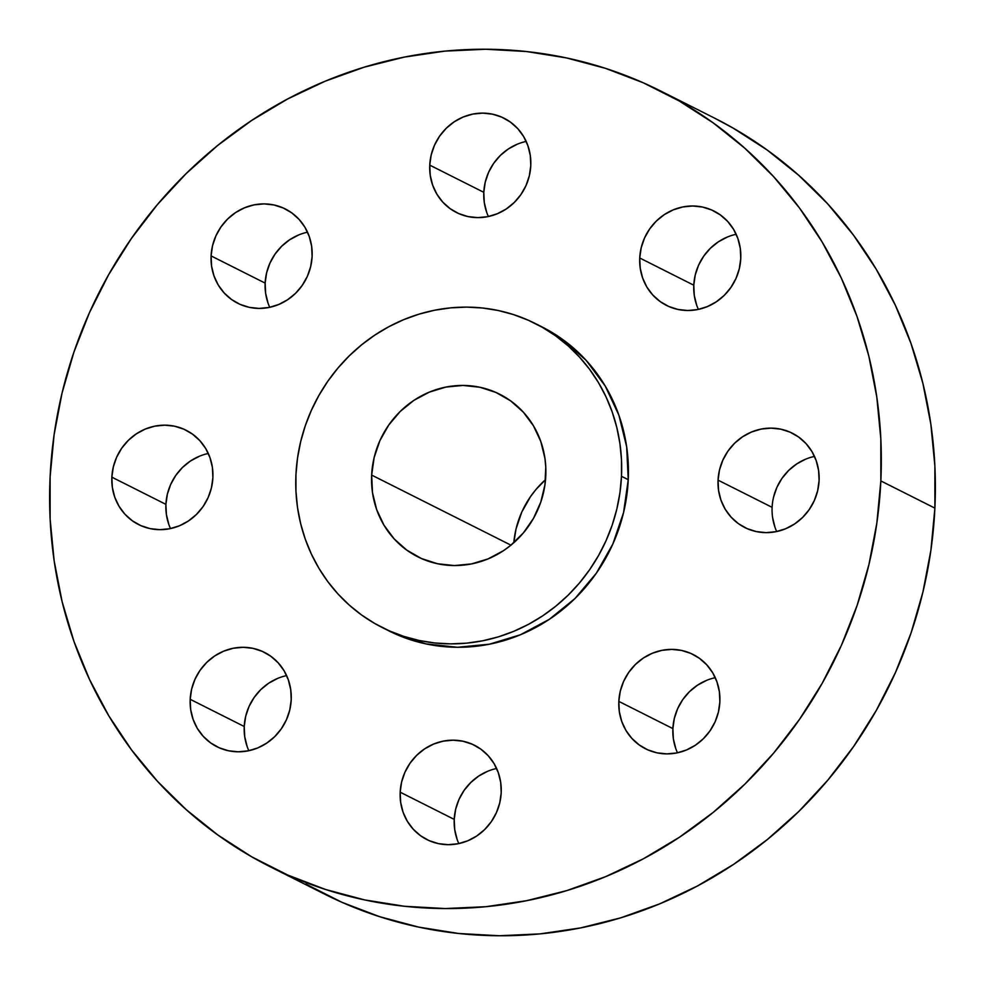 <?xml version="1.0" encoding="UTF-8"?>
<svg xmlns="http://www.w3.org/2000/svg" width="985" height="985" viewBox="0 0 985 985"><rect width="100%" height="100%" fill="white"/><g stroke="black" fill="none" stroke-linecap="round" stroke-linejoin="round"><path stroke-width="1.48" d="M486.701 212.341L484.288 202.528L483.795 192.321L429.743 165.123A52.808 49.989 116.7 0 1 504 118.2A52.808 49.989 116.7 0 1 530.78 165.615L530.287 155.421L527.874 145.608L523.626 136.546L517.716 128.592L510.378 122.066L501.87 117.19L492.525 114.174L482.724 113.115L472.825 114.075L463.196 117.006L454.245 121.783L446.279 128.247L439.618 136.139L434.533 145.152L431.196 154.94L429.743 165.123L430.236 175.33L432.649 185.143L436.884 194.193L442.794 202.147L450.145 208.685L458.653 213.56L467.986 216.577L477.799 217.623L487.698 216.675L497.314 213.745L506.278 208.955L514.232 202.491L520.893 194.611L525.99 185.599L529.327 175.81L530.78 165.615A52.808 49.989 116.7 0 1 456.523 212.551A52.808 49.989 116.7 0 1 429.743 165.123L483.795 192.321A52.808 49.989 -63.3 0 0 488.388 216.528M696.691 305.215L694.277 295.401L693.785 285.207L639.733 257.996A52.808 49.989 116.7 0 1 713.99 211.073A52.808 49.989 116.7 0 1 740.769 258.501L740.277 248.294L737.863 238.481L733.628 229.419L727.718 221.477L720.367 214.939L711.859 210.064L702.527 207.047L692.714 205.988L682.814 206.948L673.198 209.879L664.235 214.668L656.269 221.12L649.62 229.012L644.522 238.025L641.186 247.814L639.733 257.996L640.225 268.203L642.639 278.016L646.874 287.078L652.784 295.02L660.135 301.558L668.643 306.433L677.976 309.45L687.789 310.509L697.688 309.549L707.304 306.618L716.267 301.829L724.234 295.377L730.882 287.485L735.98 278.472L739.316 268.683L740.769 258.501A52.808 49.989 116.7 0 1 666.513 305.424A52.808 49.989 116.7 0 1 639.733 257.996L693.785 285.207A52.808 49.989 -63.3 0 0 698.377 309.401M814.496 456.424A52.808 49.989 -63.3 0 0 772.117 507.337L718.053 480.138A52.808 49.989 116.7 0 1 792.309 433.203A52.808 49.989 116.7 0 1 819.089 480.631L818.597 470.424L816.183 460.611L811.948 451.549L806.038 443.607L798.687 437.069L790.179 432.193L780.846 429.177L771.033 428.13L761.134 429.078L751.518 432.009L742.555 436.798L734.588 443.25L727.94 451.142L722.842 460.155L719.506 469.943L718.053 480.138L718.545 490.333L720.958 500.146L725.194 509.208L731.104 517.15L738.454 523.688L746.962 528.563L756.295 531.58L766.108 532.639L776.008 531.678L785.624 528.748L794.587 523.971L802.553 517.507L809.202 509.614L814.299 500.602L817.636 490.813L819.089 480.631A52.808 49.989 116.7 0 1 744.832 527.554A52.808 49.989 116.7 0 1 718.053 480.138L772.117 507.337A52.808 49.989 -63.3 0 0 776.697 531.531M675.784 748.612L673.371 738.799L672.878 728.592L618.826 701.394A52.808 49.989 116.7 0 1 693.083 654.471A52.808 49.989 116.7 0 1 719.863 701.886L719.37 691.692L716.957 681.879L712.709 672.817L706.799 664.875L699.461 658.337L690.953 653.461L681.608 650.445L671.807 649.386L661.908 650.346L652.279 653.277L643.328 658.054L635.362 664.518L628.701 672.41L623.616 681.423L620.279 691.211L618.826 701.394L619.319 711.601L621.732 721.414L625.967 730.476L631.878 738.418L639.228 744.955L647.736 749.831L657.069 752.848L666.882 753.894L676.781 752.946L686.397 750.016L695.361 745.226L703.315 738.762L709.976 730.882L715.073 721.87L718.41 712.081L719.863 701.886A52.808 49.989 116.7 0 1 645.606 748.822A52.808 49.989 116.7 0 1 618.826 701.394L672.878 728.592A52.808 49.989 -63.3 0 0 677.471 752.799M457.126 839.392L454.713 829.579L454.22 819.385L400.169 792.186A52.808 49.989 116.7 0 1 474.425 745.251A52.808 49.989 116.7 0 1 501.205 792.679L500.712 782.472L498.299 772.659L494.064 763.597L488.154 755.655L480.803 749.117L472.295 744.241L462.962 741.225L453.149 740.178L443.25 741.126L433.634 744.057L424.67 748.846L416.704 755.298L410.055 763.19L404.958 772.203L401.621 781.991L400.169 792.186L400.661 802.381L403.074 812.194L407.31 821.256L413.22 829.198L420.57 835.736L429.078 840.611L438.411 843.628L448.224 844.687L458.123 843.726L467.74 840.796L476.703 836.019L484.669 829.555L491.318 821.662L496.415 812.65L499.752 802.861L501.205 792.679A52.808 49.989 116.7 0 1 426.948 839.602A52.808 49.989 116.7 0 1 400.169 792.186L454.22 819.385A52.808 49.989 -63.3 0 0 458.813 843.579M247.136 746.519L244.723 736.706L244.231 726.499L190.179 699.301A52.808 49.989 116.7 0 1 264.436 652.378A52.808 49.989 116.7 0 1 291.215 699.793L290.723 689.599L288.309 679.785L284.062 670.723L278.152 662.782L270.813 656.244L262.305 651.368L252.96 648.352L243.16 647.293L233.26 648.253L223.632 651.183L214.681 655.961L206.715 662.425L200.053 670.317L194.968 679.33L191.632 689.118L190.179 699.301L190.671 709.508L193.085 719.321L197.32 728.383L203.23 736.324L210.581 742.862L219.089 747.738L228.422 750.755L238.235 751.801L248.134 750.853L257.75 747.923L266.713 743.133L274.667 736.669L281.328 728.789L286.426 719.776L289.762 709.988L291.215 699.793A52.808 49.989 116.7 0 1 216.959 746.728A52.808 49.989 116.7 0 1 190.179 699.301L244.231 726.499A52.808 49.989 -63.3 0 0 248.823 750.705M268.043 303.121L265.63 293.308L265.137 283.114L211.085 255.903A52.808 49.989 116.7 0 1 285.342 208.98A52.808 49.989 116.7 0 1 312.122 256.408L311.629 246.201L309.216 236.388L304.981 227.326L299.071 219.384L291.72 212.846L283.212 207.97L273.879 204.954L264.066 203.895L254.167 204.855L244.551 207.786L235.587 212.575L227.621 219.027L220.972 226.919L215.875 235.932L212.538 245.721L211.085 255.903L211.578 266.11L213.991 275.923L218.227 284.985L224.137 292.927L231.487 299.465L239.995 304.34L249.328 307.357L259.141 308.416L269.04 307.455L278.656 304.525L287.62 299.736L295.586 293.284L302.235 285.391L307.332 276.379L310.669 266.59L312.122 256.408A52.808 49.989 116.7 0 1 237.865 303.331A52.808 49.989 116.7 0 1 211.085 255.903L265.137 283.114A52.808 49.989 -63.3 0 0 269.73 307.308M168.817 524.389L166.403 514.576L165.911 504.369L111.859 477.171A52.808 49.989 116.7 0 1 186.116 430.248A52.808 49.989 116.7 0 1 212.883 477.663L212.403 467.469L209.99 457.656L205.742 448.594L199.832 440.64L192.481 434.114L183.986 429.238L174.641 426.222L164.84 425.163L154.928 426.123L145.312 429.054L136.361 433.831L128.395 440.295L121.734 448.187L116.649 457.2L113.312 466.988L111.859 477.171L112.352 487.378L114.752 497.191L119 506.241L124.91 514.195L132.261 520.733L140.769 525.608L150.102 528.625L159.902 529.671L169.814 528.723L179.43 525.793L188.394 521.003L196.347 514.539L203.008 506.659L208.106 497.647L211.443 487.858L212.883 477.663A52.808 49.989 116.7 0 1 138.639 524.599A52.808 49.989 116.7 0 1 111.859 477.171L165.911 504.369A52.808 49.989 -63.3 0 0 170.503 528.576M270.284 866.8L324.348 893.998A434.237 411.065 -63.3 0 0 934.888 508.125L880.836 480.926A434.237 411.065 116.7 0 1 270.284 866.8A434.237 411.065 116.7 0 1 50.112 476.875L54.101 434.767L62.043 393.089L73.875 352.236L89.487 312.602L108.707 274.581L131.374 238.518L157.255 204.769L186.091 173.655L217.636 145.484L251.557 120.527L287.546 99.029L325.235 81.176L364.29 67.165L404.318 57.105L444.925 51.122L485.728 49.25L526.347 51.516L566.375 57.906L605.43 68.334L643.143 82.728L679.145 100.938L713.078 122.78L744.635 148.058L773.496 176.524L799.401 207.897L822.081 241.891L841.338 278.152L856.962 316.357L868.832 356.114L876.798 397.066L880.812 438.805L880.836 480.926L934.888 508.125A434.237 411.065 -63.3 0 0 714.716 118.2L660.652 91.002A434.237 411.065 116.7 0 1 880.836 480.926L876.847 523.035L868.893 564.713L857.061 605.566L841.461 645.2L822.229 683.221L799.574 719.284L773.693 753.033L744.845 784.146L713.312 812.305L679.391 837.262L643.402 858.772L605.701 876.625L566.658 890.637L526.63 900.684L486.024 906.68L445.208 908.552L404.601 906.286L364.561 899.896L325.506 889.455L287.805 875.074L251.803 856.864L217.87 835.009L186.313 809.732L157.44 781.277L131.547 749.893L108.855 715.91L89.61 679.65L73.974 641.444L62.117 601.675L54.138 560.736L50.124 518.996L50.112 476.875A434.237 411.065 116.7 0 1 660.652 91.002M382.229 627.507L388.976 630.917A170.171 161.097 -63.3 0 0 628.245 479.695L621.486 476.297A170.171 161.097 116.7 0 1 382.229 627.507A170.171 161.097 116.7 0 1 295.943 474.708L297.507 458.21L300.622 441.871L305.251 425.865L311.371 410.326L318.906 395.428L327.783 381.293L337.929 368.07L349.232 355.881L361.594 344.836L374.879 335.06L388.989 326.626L403.764 319.632L419.056 314.141L434.742 310.201L450.662 307.862L466.656 307.123L482.576 308.01L498.262 310.509L513.567 314.609L528.342 320.248L542.452 327.377L555.749 335.947L568.111 345.846L579.426 357.001L589.584 369.301L598.474 382.611L606.009 396.832L612.141 411.804L616.782 427.379L619.91 443.435L621.486 459.786L621.486 476.297L628.245 479.695A170.171 161.097 -63.3 0 0 541.959 326.885L535.212 323.486A170.171 161.097 116.7 0 1 621.486 476.297L619.934 492.796L616.819 509.122L612.178 525.14L606.058 540.667L598.523 555.577L589.646 569.699L579.5 582.935L568.197 595.125L555.836 606.157L542.55 615.945L528.44 624.367L513.665 631.36L498.373 636.852L482.687 640.792L466.767 643.143L450.773 643.87L434.853 642.983L419.167 640.484L403.862 636.396L389.087 630.757L374.977 623.616L361.68 615.059L349.318 605.147L338.003 593.992L327.845 581.704L318.955 568.382L311.42 554.173L305.288 539.201L300.647 523.614L297.519 507.57L295.943 491.207L295.943 474.708A170.171 161.097 116.7 0 1 535.212 323.486M371.653 475.078L510.944 545.161L371.653 475.078A91.026 86.163 116.7 0 1 499.629 394.185A91.026 86.163 116.7 0 1 545.788 475.927A91.026 86.163 116.7 0 1 417.8 556.808A91.026 86.163 116.7 0 1 371.653 475.078L372.49 492.648L376.652 509.577L383.965 525.177L394.148 538.881L406.805 550.147L421.469 558.544L437.562 563.752L454.467 565.562L471.532 563.913L488.104 558.877L503.557 550.627L510.661 545.394L523.331 532.959L533.501 518.332L540.802 502.054L544.951 484.755L545.776 467.099L544.939 458.345L540.777 441.428L533.464 425.815L523.281 412.112L510.624 400.846L495.96 392.449L479.867 387.253L462.962 385.43L445.897 387.08L429.325 392.129L413.872 400.378L400.156 411.508L388.681 425.114L379.902 440.64L374.152 457.508L371.653 475.078M545.53 479.67A91.026 86.163 -63.3 0 0 513.801 542.735L516.042 528.908L521.791 512.04L530.583 496.514L536 489.434L545.53 479.67M388.447 630.646L395.847 634.155L425.926 643.882L457.533 647.28L489.434 644.19L520.425 634.759L549.298 619.343L574.957 598.523L596.405 573.11L612.818 544.065L623.567 512.532L628.245 479.695L626.669 446.833L618.9 415.202L605.221 386.021L586.186 360.399L562.509 339.345L541.479 326.651M305.855 884.062L341.857 902.272L379.57 916.666L418.625 927.094L458.653 933.484L499.272 935.75L540.075 933.879L580.682 927.895L620.71 917.835L659.765 903.824L697.454 885.971L733.443 864.473L767.364 839.515L798.909 811.345L827.745 780.231L853.626 746.482L876.293 710.419L895.513 672.398L911.125 632.764L922.957 591.911L930.899 550.233L934.888 508.125L934.876 466.004L930.862 424.264L922.883 383.325L911.026 343.556L895.39 305.35L876.145 269.09L853.453 235.107L827.56 203.723L798.687 175.268L767.13 149.991L733.197 128.136L714.273 117.978M526.187 141.421A52.808 49.989 -63.3 0 0 483.795 192.321L485.248 182.139L488.585 172.35L493.682 163.338L500.331 155.445L508.297 148.981L517.26 144.204M736.177 234.295A52.808 49.989 -63.3 0 0 693.785 285.207L695.238 275.012L698.574 265.224L703.672 256.211L710.333 248.331L718.287 241.867L727.25 237.077M773.557 497.142L776.894 487.353L781.991 478.341L788.653 470.461L796.606 463.997L805.57 459.207M775.01 527.344L772.597 517.531M715.27 677.692A52.808 49.989 -63.3 0 0 672.878 728.592L674.331 718.41L677.668 708.621L682.765 699.609L689.414 691.716L697.38 685.264L706.343 680.475M496.612 768.472A52.808 49.989 -63.3 0 0 454.22 819.385L455.673 809.19L459.01 799.401L464.107 790.389L470.768 782.509L478.722 776.045L487.686 771.255M286.623 675.599A52.808 49.989 -63.3 0 0 244.231 726.499L245.684 716.317L249.02 706.528L254.118 697.515L260.766 689.623L268.733 683.171L277.696 678.382M307.529 232.201A52.808 49.989 -63.3 0 0 265.137 283.114L266.59 272.919L269.927 263.13L275.024 254.118L281.685 246.238L289.639 239.774L298.603 234.984M208.303 453.469A52.808 49.989 -63.3 0 0 165.911 504.369L167.364 494.187L170.7 484.398L175.798 475.386L182.447 467.493L190.413 461.029L199.376 456.252"/></g></svg>
